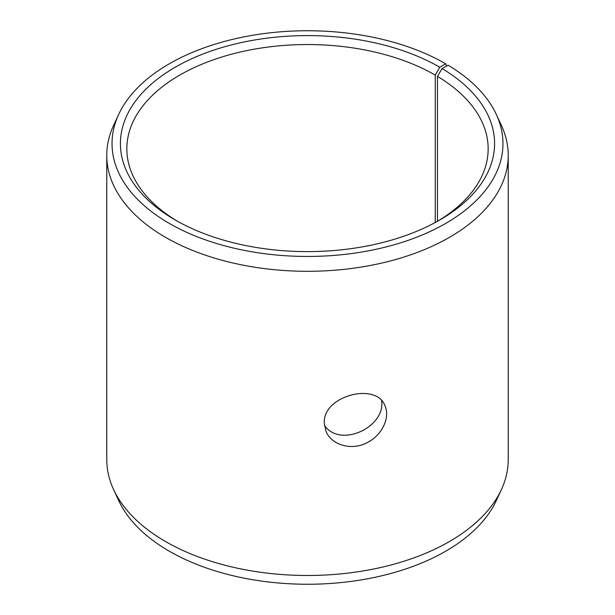 <?xml version="1.0" encoding="UTF-8"?>
<svg xmlns="http://www.w3.org/2000/svg" width="615" height="615" viewBox="0 0 615 615"><rect width="100%" height="100%" fill="white"/><g stroke="black" fill="none" stroke-linecap="round" stroke-linejoin="round"><path stroke-width="0.92" d="M439.787 67.227A187.083 108.009 180 0 0 175.214 67.227A187.083 108.009 180 0 0 175.214 219.978A187.083 108.009 180 0 0 439.787 219.978A187.083 108.009 180 0 0 442.077 68.573L448.112 65.205A195.47 112.853 180 0 1 496.382 114.559L501.471 125.575A200.728 115.889 180 0 1 508.228 155.403L508.228 459.597A200.728 115.889 180 0 1 501.471 489.425L496.382 500.441A195.47 112.853 180 0 1 307.5 584.25A195.47 112.853 180 0 1 118.618 500.441L113.529 489.425A200.728 115.889 180 0 1 106.772 459.597L106.772 155.403A200.728 115.889 180 0 1 113.529 125.575L118.618 114.559A195.47 112.853 180 0 1 256.762 34.617A195.47 112.853 180 0 1 445.721 63.806L439.787 67.227L435.243 75.099L435.243 222.515M501.471 489.425A200.728 115.889 180 0 1 307.5 575.486A200.728 115.889 180 0 1 113.529 489.425M496.382 114.559A195.47 112.853 180 0 1 307.5 256.455A195.47 112.853 180 0 1 118.618 114.559M446.59 66.059L445.721 63.806M508.228 155.403A200.728 115.889 180 0 1 307.5 271.292A200.728 115.889 180 0 1 106.772 155.403M442.077 68.573L437.457 76.391A180.656 104.304 180 0 1 488.156 148.845A180.656 104.304 180 0 1 437.48 221.285M177.52 221.285A180.656 104.304 180 0 1 126.844 148.845A180.656 104.304 180 0 1 238.366 52.483A180.656 104.304 180 0 1 435.243 75.099M437.457 76.391L437.457 221.3M324.413 425.411C340.687 448.681 385.866 426.595 381.592 400.703M324.274 422.982C322.714 395.583 376.772 381.807 384.99 405.915C390.248 417.139 382.492 434.682 367.939 442.223C352.334 451.256 331.416 445.175 326.019 431.384L324.274 422.982"/></g></svg>
